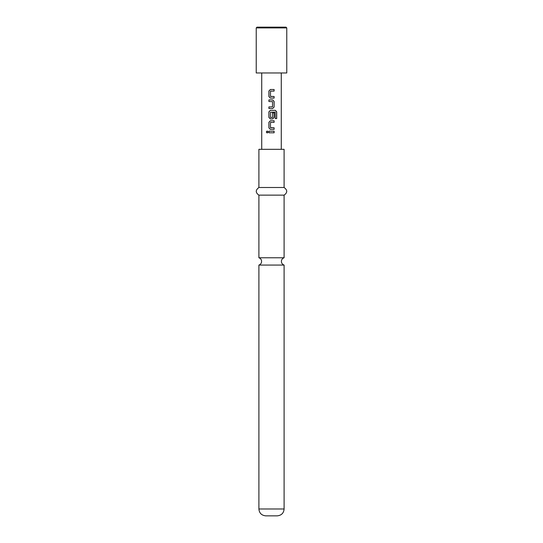 <?xml version="1.0" encoding="UTF-8"?>
<svg xmlns="http://www.w3.org/2000/svg" width="543" height="543" viewBox="0 0 543 543"><rect width="100%" height="100%" fill="white"/><g stroke="black" fill="none" stroke-linecap="round" stroke-linejoin="round"><path stroke-width="0.81" d="M266.301 131.99L267.17 130.999L268.086 131.99L267.17 132.987L266.301 131.99M267.204 132.987L266.382 131.99L267.204 130.999M271.5 257.776L258.902 257.776A3.815 3.815 0 0 1 258.902 265.065L284.098 265.065A3.815 3.815 0 0 1 284.098 257.776L271.5 257.776M270.611 96.498L274.106 96.498L274.106 98.107L270.4 98.107L268.955 96.606L268.955 90.993L270.4 89.5M271.5 98.107L270.38 98.107L268.914 96.606L268.914 90.993L270.38 89.5L274.106 89.5L274.106 91.102L270.611 91.102M271.5 91.102L270.489 91.21L270.489 96.396L274.066 96.498L274.066 98.107M270.984 106.923L272.525 106.815L272.525 101.629L268.914 101.527L268.914 99.919L272.634 99.919L274.106 101.419L274.106 107.032L272.634 108.525L268.914 108.525L268.914 106.923L271.5 106.923M268.914 108.525L268.955 106.923M270.984 99.919L271.5 99.919M268.914 101.527L268.955 99.919M270.611 117.519L272.525 117.417L272.525 112.856L274.066 112.856L274.066 117.451L272.613 118.951L270.4 118.951L268.955 117.451L268.955 111.838L270.4 110.344M270.611 127.768L274.106 127.768L274.106 129.37L270.4 129.37L268.955 127.876L268.955 122.263L270.4 120.77L274.106 120.763L274.106 122.372L270.611 122.372M271.5 122.372L270.489 122.48L270.489 127.659L274.066 127.768L274.066 129.37M274.066 131.189L274.066 132.791L268.914 132.791L268.914 131.189L274.106 131.189L274.106 132.791L268.955 132.791L268.955 131.189M271.5 27.15L286.012 27.15L286.772 27.91L286.772 72.966L256.228 72.966L256.228 27.91L256.988 27.15L271.5 27.15M286.772 27.917L256.228 27.917M271.5 118.951L270.38 118.951L268.914 117.451L268.914 111.838L270.38 110.344L275.369 110.344L276.699 111.838L276.699 118.578L275.267 118.578L275.172 112.123L270.489 112.231L270.489 117.417L272.416 117.519M272.525 112.856L274.106 112.856L274.106 117.451L272.634 118.951M271.5 129.37L270.38 129.37L268.914 127.876L268.914 122.263L270.38 120.77L274.106 120.763M284.098 508.981L258.902 508.981C259.269 513.115 261.563 515.402 265.771 515.85L277.229 515.85C281.437 515.402 283.731 513.115 284.098 508.981L284.098 265.065M271.5 187.505L284.098 187.505L284.098 149.325L258.902 149.325L258.902 187.505L271.5 187.505M258.902 257.776L258.902 195.141L284.098 195.141C287.593 192.643 287.593 190.098 284.098 187.505M274.066 120.763L274.066 122.372M271.5 110.344L275.308 110.344L276.618 111.838L276.618 118.578L275.213 118.578M272.613 99.919L274.066 101.419L274.106 107.032M274.066 107.032L272.613 108.525M271.5 89.5L274.066 89.5L274.066 91.102M281.274 149.325L281.274 72.966M261.726 149.325L261.726 72.966M284.098 257.776L284.098 195.141M258.902 195.141C255.407 192.643 255.407 190.098 258.902 187.505M258.902 508.981L258.902 265.065"/></g></svg>
